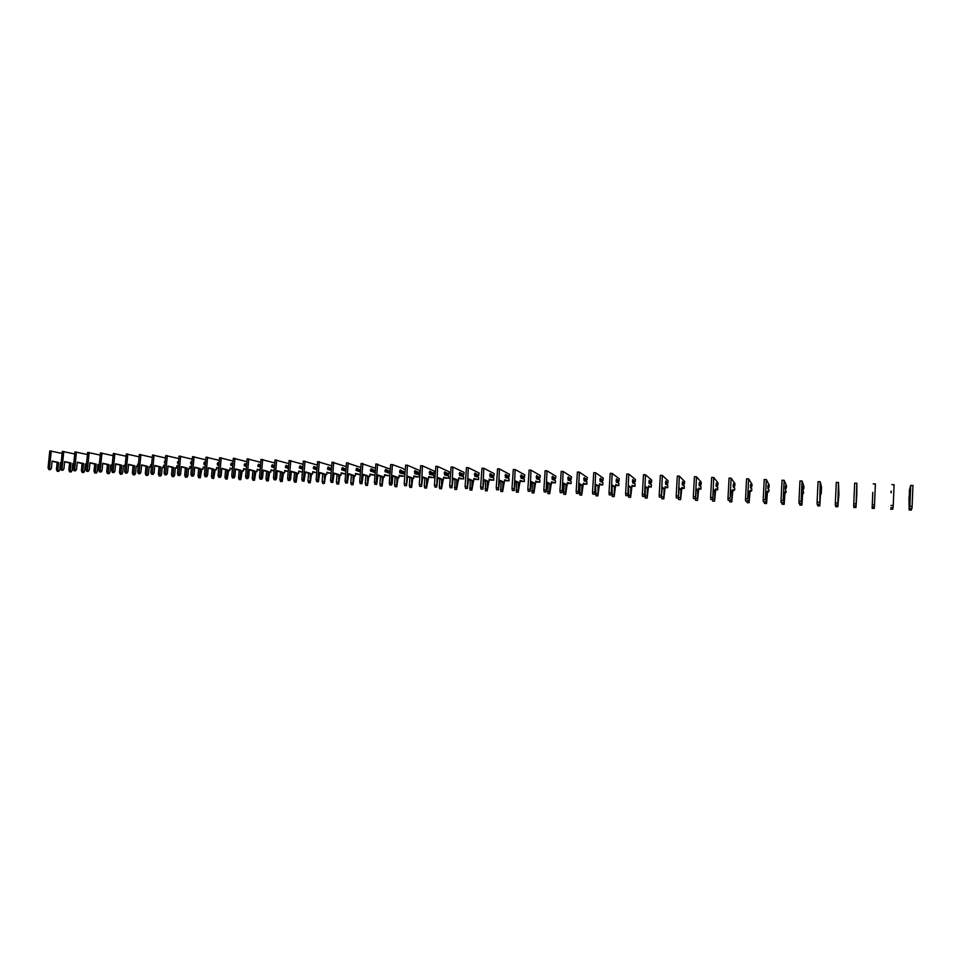 <?xml version="1.0" encoding="UTF-8"?>
<svg xmlns="http://www.w3.org/2000/svg" width="961" height="961" viewBox="0 0 961 961"><rect width="100%" height="100%" fill="white"/><g stroke="black" fill="none" stroke-linecap="round" stroke-linejoin="round"><path stroke-width="1.44" d="M909.743 491.96L908.998 498.05L909.166 509.991L910.103 497.75L909.875 506.255L910.716 485.377L909.298 490.747L909.671 493.666M909.214 493.317L909.659 491.876M909.731 508.393L911.965 508.501L912.109 506.351L912.95 485.461L910.716 485.377M909.166 509.991L911.376 510.099L911.496 508.477M891.243 491.155L891.171 492.765M890.931 492.549L891.195 491.107M890.895 507.552L893.117 507.648L893.237 505.51L894.102 484.704L891.88 484.62M890.571 509.15L892.757 509.246L892.853 507.636M872.792 492.392L872.132 508.309L872.804 492.38M872.132 508.309L874.294 508.405L874.51 504.681L875.399 483.96L873.201 483.876M856.78 495.047L855.975 507.576L856.852 483.215L856.78 495.047M855.867 505.966L853.692 505.87L853.764 503.756L854.665 483.131L856.852 483.215M855.975 507.576L853.824 507.48L853.873 505.882M838.929 494.278L837.812 506.759L838.448 482.482L838.929 494.278M837.475 505.138L835.313 505.042L835.361 502.927L836.286 482.398L838.448 482.482M837.812 506.759L835.674 506.651L835.698 505.066M821.223 493.522L820.874 494.326L820.55 493.269L819.781 505.93L820.201 481.749L821.487 487.119L821.223 493.522M820.73 489.942L821.343 489.642M820.934 489.954L820.754 489.329M819.228 504.321L817.078 504.225L817.102 502.122L818.063 481.665L820.201 481.749M819.781 505.93L817.667 505.834L817.667 504.249M803.648 492.777L803.192 493.558L802.735 492.5L801.906 505.126L802.315 494.483L801.714 493.113L801.126 501.402L802.099 481.029L803.913 486.398L803.756 488.909L803.12 486.602L802.976 490.026L803.648 492.777M802.94 489.197L803.756 488.909M803.348 489.221L802.964 488.296M801.126 503.504L798.999 503.408L798.987 501.306L799.972 480.944L802.099 481.029M801.906 505.126L799.804 505.03L799.78 503.444M801.642 494.447L802.315 494.483M786.206 492.032L785.654 492.813L785.065 491.756L784.164 504.321L784.56 493.714L783.792 492.344L783.143 500.609L784.14 480.308L786.47 485.677L786.314 488.176L785.485 485.882L785.341 489.281L786.206 492.032M785.293 488.464L786.314 488.176M785.906 488.488L785.317 487.395M783.167 502.699L781.065 502.603L781.029 500.513L782.026 480.224L784.14 480.308M784.164 504.321L782.086 504.225L782.038 502.639M785.017 492.789L785.654 492.813M783.72 493.678L784.56 493.714M768.908 491.299L768.247 492.068L767.539 491.011L766.566 503.516L766.95 492.957L766.013 491.588L765.304 499.804L766.325 479.587L769.172 484.969L769.004 487.455L767.995 485.161L767.839 488.548L768.896 489.425L768.908 491.299M767.779 487.732L769.004 487.455M768.584 487.756L767.803 486.566M765.352 501.894L763.262 501.798L763.214 499.72L764.235 479.515L766.325 479.587M766.566 503.516L764.5 503.42L764.427 501.846M767.491 492.032L768.247 492.068M765.941 492.909L766.95 492.957M751.742 490.566L750.985 491.323L750.145 490.266L749.1 502.723L749.472 492.2L748.367 490.831L747.61 499.023L748.655 478.89L752.007 484.26L751.826 486.734L750.625 484.44L750.481 487.816L751.718 488.705L751.742 490.566M750.397 486.999L751.826 486.734M751.406 487.047L750.433 485.761M747.682 501.101L745.604 501.005L745.532 498.927L746.577 478.806L748.655 478.89M749.1 502.723L747.045 502.639L746.961 501.065M750.097 491.287L750.985 491.323M748.295 492.152L749.472 492.2M734.709 489.834L733.844 490.59L732.883 489.533L731.777 501.942L732.126 491.455L730.865 490.086L730.06 498.242L731.117 478.182L734.961 483.551L734.769 486.026L733.399 483.731L733.255 487.095L734.672 487.984L734.709 489.834M733.159 486.278L734.769 486.026M734.36 486.326L733.183 484.993M730.156 500.309L728.09 500.213L727.994 498.146L729.063 478.097L731.117 478.182M731.777 501.942L729.735 501.846L729.627 500.285M732.835 490.554L733.844 490.59M730.792 491.395L732.126 491.455M717.747 487.263L717.675 489.858L715.765 488.801L714.588 501.161L714.924 490.723L713.506 489.341L712.762 499.528L713.723 477.485L718.059 482.854L717.855 485.317L716.305 483.023L716.161 486.374L717.747 487.263L716.329 485.834M716.041 485.437L717.855 485.317M717.435 485.617L716.438 483.863M712.762 499.528L710.72 499.432L710.587 497.366L711.681 477.401L713.723 477.485M714.588 501.161L712.569 501.065L712.425 499.504M715.705 489.822L716.846 489.87M713.434 490.651L714.924 490.723M700.953 486.554L700.893 489.137L698.767 488.08L697.53 500.381L697.854 489.978L696.281 488.608L695.5 498.747L696.461 476.8L701.278 482.17L701.062 484.62L699.344 482.326L699.2 485.665L700.953 486.554L699.38 485.125M699.055 484.56L701.062 484.62M700.641 484.921L699.091 483.527M695.5 498.747L693.47 498.651L693.325 496.597L694.431 476.716L696.461 476.8M697.53 500.381L695.524 500.297L695.368 498.735M698.719 489.089L699.968 489.149M696.208 489.918L697.854 489.978M684.292 485.858L684.232 488.428L681.902 487.359L680.604 499.612L680.917 489.257L679.187 487.876L678.382 497.978L679.331 476.115L684.628 481.485L684.4 483.924L682.514 481.629L682.37 484.957L684.292 485.858L682.562 484.416M682.202 483.731L684.4 483.924M683.98 484.224L682.25 482.818M678.382 497.978L676.364 497.882L676.196 495.84L677.325 476.031L679.331 476.115M680.604 499.612L678.61 499.528L678.43 497.942M681.854 488.368L683.223 488.428M679.115 489.173L680.917 489.257M667.763 485.161L667.703 487.72L665.18 486.65L663.799 498.855L664.099 488.536L662.225 487.155L661.384 497.209L662.345 475.431L668.099 480.8L667.871 483.227L665.805 480.944L665.673 484.26L667.763 485.161L665.877 483.719M665.48 482.927L667.871 483.227M667.451 483.527L665.529 482.134M661.384 497.209L659.39 497.125L659.198 495.083L660.351 475.347L662.345 475.431M663.799 498.855L661.829 498.759L661.673 496.26M665.12 487.647L666.61 487.72M662.153 488.452L664.099 488.536M651.342 484.464L651.294 487.023L648.567 485.942L647.137 498.098L647.426 487.816L645.396 486.434L644.531 496.453L645.48 474.758L651.702 480.128L651.462 482.542L649.24 480.26L649.095 483.563L651.342 484.464L649.312 483.023M648.891 482.146L651.462 482.542M651.029 482.842L648.927 481.437M644.531 496.453L642.549 496.356L642.344 494.326L643.498 474.674L645.48 474.758M647.137 498.098L645.179 498.014L645.324 487.635M648.507 486.939L650.116 487.011M645.456 487.732L647.426 487.816M635.053 483.779L635.005 486.326L632.086 485.245L630.596 497.342L630.872 487.107L628.698 485.725L627.797 495.696L628.758 474.085L635.413 479.455L635.173 481.869L632.782 479.575L632.638 482.866L635.053 483.779L632.879 482.338M632.422 481.377L635.173 481.869M634.74 482.158L632.458 480.752M627.797 495.696L625.839 495.612L625.611 493.582L626.788 474.001L628.758 474.085M630.596 497.342L628.65 497.257L628.626 486.831M632.026 486.23L633.743 486.314M628.926 487.023L630.872 487.107M618.884 483.095L618.848 485.629L615.737 484.548L614.175 496.597L614.439 486.398L612.121 485.017L611.208 494.951L612.157 473.425L619.256 478.794L619.004 481.185L616.457 478.902L616.313 482.182L618.884 483.095L616.566 481.653M616.085 480.632L619.004 481.185M618.572 481.485L616.121 480.08M611.208 494.951L609.25 494.867L608.998 492.837L610.199 473.341L612.157 473.425M614.175 496.597L612.253 496.513L612.061 486.05M615.677 485.533L617.503 485.617M612.505 486.314L614.439 486.398M602.835 482.41L602.799 484.945L599.508 483.851L597.886 495.864L598.138 485.689L595.676 484.308L594.727 494.206L595.676 472.764L603.22 478.122L602.955 480.524L600.253 478.23L600.108 481.497L602.835 482.41L600.373 480.968M599.868 479.899L602.955 480.524M602.523 480.812L599.892 479.407M594.727 494.206L592.793 494.122L592.529 492.104L593.742 472.68L595.676 472.764M601.37 484.921L599.448 484.825M597.886 495.864L595.976 495.78L595.616 485.269M596.216 485.605L598.138 485.689M586.907 481.737L586.883 484.26L583.399 483.167L581.717 495.131L581.958 484.993L579.363 483.611L578.378 493.474L579.327 472.103L587.303 477.473L587.027 479.851L584.168 477.569L584.036 480.824L586.907 481.737L584.3 480.296M583.771 479.179L587.027 479.851M586.594 480.14L583.795 478.734M578.378 493.474L576.468 493.389L576.168 491.371L577.405 472.031L579.327 472.103M585.369 484.236L583.339 484.068M581.717 495.131L579.819 495.035L580.06 484.909L579.303 484.512M580.06 484.909L581.958 484.993M571.098 481.077L571.074 483.587L567.41 482.482L565.669 494.398L565.897 484.308L563.17 482.927L562.161 492.741L563.098 471.455L571.507 476.824L571.218 479.191L568.203 476.908L568.071 480.152L571.098 481.077L568.359 479.635M567.795 478.47L571.218 479.191M570.786 479.479L567.819 478.073M562.161 492.741L560.251 492.657L559.939 490.651L561.2 471.383L563.098 471.455M569.489 483.563L567.35 483.335M565.669 494.398L563.783 494.314L564.011 484.224L563.11 483.767M566.642 484.957L567.242 484.993M564.011 484.224L565.897 484.308M555.41 480.416L555.386 482.915L551.542 481.809L549.74 493.678L549.956 483.623L547.085 482.23L546.064 492.02L547.001 470.818L555.818 476.175L555.53 478.542L552.371 476.26L552.227 479.491L555.41 480.416L552.527 478.962M551.926 477.773L555.53 478.542M555.098 478.83L551.962 477.413M546.064 492.02L544.166 491.924L543.842 489.93L545.115 470.734L547.001 470.818M553.716 482.878L551.482 482.614M549.74 493.678L547.878 493.594L548.082 483.539L547.037 483.035M550.737 484.272L551.374 484.308M548.082 483.539L549.956 483.623M539.83 479.755L539.806 482.242L535.782 481.137L533.944 492.957L534.136 482.939L531.145 481.557L530.088 491.299L531.025 470.169L540.25 475.527L539.95 477.881L536.634 475.611L536.502 478.83L539.83 479.755L536.815 478.302M536.19 477.088L539.95 477.881M539.517 478.17L536.214 476.752M530.088 491.299L528.202 491.215L527.853 489.221L529.139 470.097L531.025 470.169M538.076 482.218L535.733 481.905M533.944 492.957L532.082 492.873L532.274 482.854L531.085 482.314M534.953 483.599L535.613 483.623M532.274 482.854L534.136 482.939M524.358 479.107L524.346 481.581L520.153 480.476L518.243 492.248L518.435 482.266L515.312 480.872L514.219 490.578L515.156 469.533L524.802 474.89L524.49 477.245L521.03 474.962L520.886 478.17L524.358 479.107L521.21 477.653M520.562 476.404L524.49 477.245M524.057 477.533L520.598 476.103M514.219 490.578L512.357 490.494L511.997 488.512L513.294 469.461L515.156 469.533M522.532 481.545L520.105 481.197M518.243 492.248L516.405 492.164L516.598 482.182L515.252 481.593M519.288 482.915L519.985 482.951M516.598 482.182L518.435 482.266M509.006 478.458L508.994 480.932L504.633 479.815L502.675 491.539L502.855 481.593L499.588 480.2L498.483 489.87L499.42 468.908L509.45 474.266L509.138 476.596L505.534 474.326L505.402 477.521L509.006 478.458L505.726 477.004M505.054 475.731L509.138 476.596M508.705 476.884L505.078 475.467M498.483 489.87L496.633 489.786L496.248 487.816L497.57 468.836L499.42 468.908M507.108 480.884L504.585 480.5M502.675 491.539L500.837 491.455L501.017 481.509L499.54 480.884M503.744 482.242L504.453 482.278M501.017 481.509L502.855 481.593M493.774 477.809L493.762 480.272L489.221 479.155L487.215 490.831L487.383 480.932L483.996 479.539L482.866 489.173L483.791 468.283L494.218 473.641L493.894 475.959L490.158 473.689L490.014 476.872L493.774 477.809L490.362 476.356M489.666 475.058L493.894 475.959M493.461 476.248L489.69 474.818M482.866 489.173L481.029 489.089L480.62 487.119L481.954 468.211L483.791 468.283M491.804 480.236L489.173 479.815M487.215 490.831L485.401 490.759L485.557 480.848L483.948 480.188M488.308 481.581L489.053 481.617M485.557 480.848L487.383 480.932M478.638 477.173L478.638 479.623L473.929 478.506L471.863 490.134L472.019 480.272L468.512 478.878L467.358 488.464L468.283 467.659L479.107 473.016L478.77 475.335L474.89 473.064L474.746 476.236L478.638 477.173L475.106 475.719M474.386 474.398L478.77 475.335M478.326 475.611L474.398 474.193M467.358 488.464L465.532 488.392L465.112 486.422L466.469 467.587L468.283 467.659M476.608 479.575L473.881 479.131M471.863 490.134L470.061 490.062L470.217 480.188L468.463 479.503M472.98 480.92L473.761 480.956M470.217 480.188L472.019 480.272M463.622 476.536L463.61 478.986L458.745 477.857L456.631 489.449L456.775 479.611L453.148 478.218L451.97 487.78L452.895 467.046L464.091 472.392L463.755 474.698L459.73 472.44L459.586 475.599L463.622 476.536L459.959 475.082M459.214 473.749L463.755 474.698M463.31 474.986L459.226 473.557M451.97 487.78L450.156 487.695L449.712 485.737L451.081 466.974L452.895 467.046M461.52 478.938L458.709 478.458M456.631 489.449L454.841 489.365L454.985 479.539L453.099 478.818M457.772 480.26L458.577 480.296M454.985 479.539L456.775 479.611M448.703 475.911L448.703 478.35L443.682 477.221L441.507 488.765L441.652 478.962L437.892 477.569L436.69 487.083L437.615 466.433L449.183 471.779L448.835 474.085L444.679 471.815L444.547 474.962L448.703 475.911L444.919 474.458M444.15 473.1L448.835 474.085M448.391 474.362L444.162 472.932M436.69 487.083L434.889 487.011L434.432 485.053L435.813 466.361L437.615 466.433M446.541 478.29L443.634 477.785M441.507 488.765L439.73 488.681L439.285 486.759L439.862 478.878L437.856 478.134M442.673 479.611L443.501 479.647M439.862 478.878L441.652 478.962M433.891 475.287L433.904 477.713L428.714 476.584L426.504 488.08L426.624 478.314L422.756 476.92L421.519 486.41L422.444 465.821L434.384 471.166L434.036 473.461L429.735 471.202L429.603 474.338L433.891 475.287L429.999 473.833M429.195 472.464L434.036 473.461M433.591 473.737L429.219 472.307M421.519 486.41L419.741 486.326L419.272 484.38L420.666 465.749L422.444 465.821M431.669 477.653L428.678 477.124M426.504 488.08L424.738 487.996L424.269 486.086L424.858 478.242L422.708 477.473M427.681 478.962L428.534 478.998M424.858 478.242L426.624 478.314M419.2 474.662L419.2 477.088L413.855 475.947L413.674 478.362L412.822 478.061L411.596 487.407L411.704 477.677L407.716 476.284L406.467 485.725L407.392 465.22L419.693 470.566L419.332 472.848L414.912 470.59L414.768 473.713L419.2 474.662L415.176 473.208M414.347 471.827L419.332 472.848M418.888 473.124L414.371 471.695M406.467 485.725L404.701 485.641L404.209 483.707L405.626 465.148L407.392 465.22M416.906 477.028L413.819 476.476M411.596 487.407L409.842 487.323L409.362 485.413L409.951 477.593L407.68 476.8M412.798 478.326L413.674 478.362M409.951 477.593L411.704 477.677M404.773 476.308L399.115 475.323L398.923 477.725L398.046 477.425L396.797 486.734L396.905 477.028L392.797 475.647L392.196 483.503L391.523 485.053L391.019 483.119L392.448 464.619L402.851 468.391L405.23 470.217M399.62 471.202L404.737 472.235L400.184 469.977L400.052 473.088L404.593 474.049L400.461 472.596M405.146 471.334L404.737 472.235M404.293 472.512L399.632 471.082M399.62 472.247L400.232 472.271M391.523 485.053L389.77 484.969L389.265 483.047L390.683 464.559L392.448 464.619M402.239 476.392L399.067 475.827M396.797 486.734L395.055 486.65L394.563 484.74L395.163 476.956L392.761 476.151M404.593 474.049L404.857 475.19M398.022 477.677L398.923 477.725M395.163 476.956L396.905 477.028M384.989 470.578L390.13 471.695M389.794 471.911L385.001 470.47M384.989 471.635L390.01 473.401M390.142 471.599L385.565 469.376L385.854 471.983M389.818 475.827L384.472 474.698L384.28 477.088L383.379 476.788L382.106 486.062L382.202 476.404L377.985 475.01L376.688 484.38L374.946 484.308L374.418 482.386L375.859 463.959L390.334 469.172M387.691 475.779L384.436 475.178M382.106 486.062L380.376 485.99L379.871 484.092L380.472 476.332L377.949 475.491M390.01 473.341L385.625 471.659M376.688 484.38L376.171 482.458L377.601 464.031M383.355 477.052L384.28 477.088M380.472 476.332L382.202 476.404M370.453 469.965L375.283 471.298M375.295 471.274L370.465 469.869M370.465 471.022L375.186 472.656M375.319 470.854L371.042 468.776L371.342 471.37M374.982 475.202L369.937 474.073L369.745 476.464L368.82 476.163L367.522 485.401L367.607 475.779L363.282 474.386L361.961 483.719L360.231 483.647L359.69 481.725L361.144 463.37L375.523 468.307M373.24 475.154L369.901 474.542M367.522 485.401L365.805 485.329L365.288 483.431L365.889 475.695L363.234 474.854M375.198 472.416L371.126 471.058M361.961 483.719L361.42 481.797L362.874 463.442M368.796 476.416L369.745 476.464M365.889 475.695L367.607 475.779M356.026 469.352L360.567 470.686M360.579 470.53L356.038 469.268M356.038 470.422L360.471 471.911M360.603 470.121L356.639 468.175L356.951 470.77M360.255 474.578L355.498 473.461L355.306 475.839L354.357 475.539L353.047 484.74L353.119 475.154L348.675 473.761L347.341 483.059L345.624 482.987L345.059 481.077L346.537 462.782L360.819 467.454M358.885 474.542L355.462 473.917M353.047 484.74L351.342 484.668L350.801 482.782L351.414 475.082L348.639 474.205M360.483 471.671L356.735 470.446M347.341 483.059L346.789 481.149L348.254 462.854M354.333 475.791L355.306 475.839M351.414 475.082L353.119 475.154M341.708 468.74L345.948 470.073M345.972 469.809L341.72 468.68M341.72 469.821L345.852 471.19M345.996 469.4L342.32 467.587L342.645 470.169M345.636 473.953L341.167 472.848L340.975 475.214L340.002 474.914L338.668 484.092L338.728 474.53L334.176 473.136L332.818 482.41L331.113 482.326L330.548 480.428L332.025 462.205L346.224 466.638M344.639 473.929L341.131 473.292M338.668 484.092L336.975 484.02L336.422 482.134L337.035 474.458L334.14 473.569M345.876 470.95L342.44 469.857M332.818 482.41L332.254 480.5L333.731 462.277M339.978 475.178L340.975 475.214M337.035 474.458L338.728 474.53M331.461 469.1L327.497 468.091M331.437 469.376L327.485 468.139M327.497 469.232L331.353 470.482M331.497 468.692L328.109 466.998L328.446 469.581M331.125 473.341L326.932 472.247L326.74 474.602L325.743 474.302L324.386 483.443L324.446 473.917L319.785 472.524L318.403 481.761L316.71 481.677L316.133 479.779L317.623 461.628L331.725 465.833M330.488 473.329L326.896 472.668M324.386 483.443L322.716 483.371L322.139 481.497L322.764 473.845L319.749 472.944M331.377 470.229L328.242 469.256M318.403 481.761L317.827 479.863L319.316 461.7M325.719 474.566L326.74 474.602M322.764 473.845L324.446 473.917M317.07 468.403L313.37 467.502L317.046 468.668M313.37 468.632L316.95 469.773M317.094 467.995L314.007 466.421L314.343 468.98M316.71 472.728L312.805 471.647L312.613 473.989L311.592 473.701L310.211 482.806L310.259 473.305L305.502 471.911L304.096 481.113L302.415 481.041L301.814 479.143L303.328 461.052L317.346 465.04M316.445 472.728L312.769 472.055M310.211 482.806L308.553 482.722L307.964 480.848L308.589 473.232L305.466 472.319M316.974 469.533L314.139 468.668M304.096 481.113L303.496 479.215L305.009 461.124M311.568 473.953L312.613 473.989M308.589 473.232L310.259 473.305M302.763 467.707L299.351 466.914L302.751 467.971M299.351 468.055L302.655 469.088M302.799 467.31L299.988 465.845L300.349 468.403M302.403 472.103L298.775 471.046L298.583 473.389L297.538 473.088L296.144 482.158L295.544 480.296L296.18 472.704L291.315 471.31L290.666 478.962L289.886 480.476L288.216 480.404L287.603 478.518L289.129 460.487L303.051 464.295M302.403 472.127L298.739 471.443M296.144 482.158L294.486 482.086L293.886 480.224L294.522 472.632L291.279 471.707M302.679 468.836L300.144 468.079M289.886 480.476L289.273 478.59L290.799 460.559M297.514 473.341L298.583 473.389M294.522 472.632L296.18 472.704M288.576 467.034L285.417 466.337M288.552 467.286L285.417 466.361M285.429 467.466L288.456 468.403M288.6 466.638L286.078 465.268L286.438 467.815M288.204 471.407L284.84 470.458L284.636 472.788L283.579 472.488L282.162 481.533L281.549 479.671L282.186 472.103L277.224 470.698L276.576 478.338L275.783 479.839L274.125 479.767L273.489 477.881L275.026 459.923L288.865 463.622M288.192 471.515L284.804 470.842M282.162 481.533L280.516 481.449L279.903 479.599L280.54 472.031L277.188 471.082M288.48 468.151L286.246 467.502M275.783 479.839L275.158 477.953L276.684 459.995M283.555 472.74L284.636 472.788M280.54 472.031L282.186 472.103M274.474 466.361L271.591 465.761L274.462 466.602M271.591 466.89L274.365 467.731M274.51 465.965L272.263 464.704L272.636 467.238M274.101 470.734L271.002 469.857L270.798 472.187L269.717 471.887L268.287 480.896L267.651 479.046L268.299 471.503L263.23 470.109L262.581 477.713L261.776 479.203L260.131 479.131L259.482 477.257L261.032 459.358L274.762 462.974M274.089 470.914L270.966 470.241M268.287 480.896L266.653 480.824L266.017 478.974L266.665 471.431L263.206 470.482M274.378 467.478L272.443 466.926M261.776 479.203L261.128 477.329L262.677 459.43M269.693 472.139L270.798 472.187M266.665 471.431L268.299 471.503M260.479 465.701L257.86 465.196L260.455 465.941M257.86 466.313L260.359 467.07M260.515 465.304L258.545 464.127L258.917 466.662M260.107 470.061L257.26 469.28L257.055 471.599L255.95 471.298L254.497 480.272L253.86 478.422L254.509 470.902L249.343 469.509L248.683 477.088L247.866 478.578L246.232 478.506L245.572 476.644L247.133 458.805L260.779 462.325M260.083 470.313L257.236 469.641M254.497 480.272L252.875 480.2L252.238 478.35L252.887 470.842L249.307 469.869M260.383 466.818L258.737 466.349M247.866 478.578L247.205 476.716L248.767 458.877M255.926 471.551L257.055 471.599M252.887 470.842L254.509 470.902M246.581 465.04L244.226 464.631L246.569 465.28M244.226 465.749L246.46 466.409M246.617 464.656L244.911 463.574L245.307 466.097M246.208 469.388L243.613 468.692L243.409 471.01L242.28 470.71L240.815 479.647L240.154 477.809L240.815 470.313L235.553 468.92L234.88 476.476L234.052 477.965L232.43 477.881L231.757 476.019L233.331 458.253L246.881 461.676M246.172 469.713L243.589 469.052M240.815 479.647L239.205 479.575L238.544 477.737L239.205 470.253L235.517 469.28M246.484 466.157L245.115 465.785M234.052 477.965L233.379 476.091L234.952 458.325M242.256 470.962L243.409 471.01M239.205 470.253L240.815 470.313M232.778 464.403L230.676 464.055L232.766 464.631M230.688 465.184L232.658 465.761M232.814 464.019L231.385 463.01L231.781 465.52M232.406 468.74L230.063 468.115L229.859 470.422L228.706 470.121L227.216 479.034L226.556 477.197L227.216 469.737L221.859 468.343L221.186 475.863L220.333 477.341L218.724 477.269L218.039 475.407L219.625 457.7L233.079 461.04M232.37 469.076L230.039 468.463M227.216 479.034L225.619 478.962L224.958 477.124L225.619 469.665L221.823 468.68M232.682 465.508L231.601 465.22M220.333 477.341L219.649 475.479L221.234 457.772M228.682 470.373L229.859 470.422M225.619 469.665L227.216 469.737M219.084 463.767L217.234 463.466M219.06 463.983L217.27 463.502M217.234 464.619L218.964 465.124M219.108 463.382L217.943 462.457L217.811 465.436L218.351 464.968M218.688 468.091L216.609 467.551L216.405 469.845L215.228 469.545L213.726 478.422L213.042 476.584L213.702 469.148L208.249 467.755L207.576 475.251L206.723 476.728L205.113 476.656L204.417 474.806L206.014 457.16L219.384 460.415M218.664 468.415L216.573 467.875M213.726 478.422L212.141 478.35L211.456 476.512L212.117 469.088L208.225 468.091M218.976 464.872L218.171 464.656M206.723 476.728L206.014 474.878L207.612 457.22M215.204 469.785L216.405 469.845M212.117 469.088L213.702 469.148M205.474 463.13L203.876 462.89M205.45 463.346L203.936 462.95M203.876 464.055L205.354 464.487M205.51 462.758L204.597 461.905L204.465 464.872L205.017 464.403M205.077 467.442L203.239 466.974L203.035 469.268L201.846 468.968L200.32 477.809L199.624 475.983L200.296 468.572L194.747 467.178L194.062 474.65L193.197 476.115L191.599 476.043L190.891 474.205L192.5 456.619L205.774 459.802M205.053 467.767L203.215 467.298M200.32 477.809L198.747 477.737L198.05 475.911L198.711 468.512L194.711 467.502M193.197 476.115L192.476 474.266L194.086 456.679M201.822 469.208L203.035 469.268M198.711 468.512L200.296 468.572M191.96 462.517L190.614 462.313M191.936 462.721L190.698 462.397M190.602 463.502L191.828 463.863M191.996 462.133L191.335 461.364L191.203 464.319L191.768 463.851M191.563 466.818L189.966 466.409L189.761 468.692L188.548 468.391L187.875 475.755L186.999 477.209L186.29 475.383L186.975 468.007L181.329 466.602L180.644 474.049L179.767 475.515L178.181 475.443L177.461 473.605L179.07 456.079L192.26 459.19M191.539 467.13L189.93 466.734M186.999 477.209L185.437 477.136L184.728 475.311L185.401 467.935L181.365 466.938M179.767 475.515L179.034 473.677L180.656 456.151M188.524 468.632L189.761 468.692M185.401 467.935L186.975 468.007M178.518 462.097L177.557 461.857L178.53 461.893M177.437 462.974L178.434 462.998M178.602 461.16L178.374 463.622M178.145 466.181L176.776 465.845L176.572 468.115L175.334 467.827L174.662 475.166L173.785 476.608L173.064 474.794L173.737 467.43L168.007 466.037L167.322 473.461L166.421 474.914L164.86 474.842L164.115 473.004L165.736 455.55L178.842 458.589M178.109 466.493L176.752 466.157M173.785 476.608L172.223 476.536L171.502 474.722L172.187 467.37L167.983 466.349M166.421 474.914L165.688 473.076L167.31 455.61M175.31 468.067L176.572 468.115M172.187 467.37L173.737 467.43M165.184 461.484L164.499 461.316L165.196 461.34M164.355 462.445L165.1 462.433M165.292 460.343L165.028 463.214M164.811 465.568L163.682 465.292L163.478 467.551L162.217 467.25L161.544 474.578L160.643 476.007L159.91 474.205L160.595 466.866L154.781 465.472L154.084 472.872L153.171 474.314L151.622 474.241L150.865 472.416L152.499 455.021L165.508 457.989M164.775 465.869L163.658 465.592M160.643 476.007L159.106 475.935L158.373 474.133L159.058 466.806L154.757 465.773M153.171 474.314L152.427 472.488L154.06 455.082M162.205 467.502L163.478 467.551M159.058 466.806L160.595 466.866M152.054 459.742L151.79 462.613M151.574 464.956L150.673 464.74L150.469 466.998L149.195 466.698L148.511 473.989L147.598 475.419L146.853 473.617L147.55 466.301L141.639 464.908L140.943 472.283L140.018 473.725L138.468 473.653L137.711 471.827L139.357 454.493L152.282 457.4M151.538 465.244L150.649 465.028M147.598 475.419L146.072 475.347L145.327 473.545L146.012 466.241L141.615 465.196M140.018 473.725L139.261 471.899L140.907 454.553M149.171 466.938L150.469 466.998M146.012 466.241L147.55 466.301M138.901 459.298L138.66 461.857M138.42 464.343L137.759 464.187L137.543 466.433L136.258 466.133L135.561 473.401L134.648 474.83L133.891 473.028L134.588 465.749L128.594 464.355L127.885 471.695L126.948 473.136L125.423 473.064L124.642 471.25L126.299 453.964L139.129 456.811M138.396 464.631L137.723 464.475M134.648 474.83L133.123 474.758L132.366 472.968L133.062 465.677L128.558 464.631M126.948 473.136L126.179 471.31L127.837 454.036M136.234 466.385L137.543 466.433M133.062 465.677L134.588 465.749M125.807 459.082L125.627 460.896M125.362 463.743L124.702 465.881L123.404 465.58L122.708 472.824L121.783 474.241L121.002 472.452L121.711 465.196L115.632 463.803L114.924 471.118L113.975 472.548L112.449 472.476L111.656 470.674L113.326 453.448L126.083 456.235M121.783 474.241L120.269 474.181L119.488 472.38L120.197 465.124L115.861 464.139M113.975 472.548L113.182 470.734L114.852 453.508M123.38 465.821L124.702 465.881M120.197 465.124L121.711 465.196M112.389 463.142L111.956 465.328L110.635 465.028L109.938 472.247L108.989 473.665L108.209 471.875L108.917 464.643L102.755 463.25L102.046 470.542L101.085 471.971L99.572 471.899L98.767 470.097L100.449 452.931L113.11 455.67M108.989 473.665L107.488 473.593L106.707 471.815L107.416 464.583L102.731 463.514M101.085 471.971L100.28 470.157L101.962 452.991M110.611 465.268L111.956 465.328M107.416 464.583L108.917 464.643M97.926 464.728L99.283 464.788L97.95 464.487L97.253 471.683L96.292 473.088L95.499 471.31L96.208 464.091L89.962 462.697L89.253 469.965L88.28 471.395L86.778 471.322L85.961 469.521L87.655 452.427L100.232 455.094M96.292 473.088L94.803 473.016L94.01 471.238L94.719 464.031L89.938 462.962M88.28 471.395L87.463 469.593L89.157 452.487M94.719 464.031L96.208 464.091M86.49 464.187L85.361 463.947L84.652 471.106L83.679 472.512L82.874 470.734L83.595 463.55L77.264 462.157L76.544 469.4L75.559 470.818L74.069 470.758L73.24 468.956L74.946 451.91L87.439 454.541M83.679 472.512L82.202 472.452L81.397 470.674L82.105 463.49L77.24 462.421M75.559 470.818L74.742 469.028L76.436 451.97M85.337 464.187L86.49 464.235M82.105 463.49L83.595 463.55M73.781 463.61L72.844 463.406L72.135 470.554L71.15 471.947L70.333 470.181L71.054 463.01L64.651 461.616L63.931 468.836L62.933 470.253L61.444 470.181L60.615 468.391L62.321 451.406L74.742 453.976M71.15 471.947L69.685 471.875L68.868 470.109L69.576 462.95L64.627 461.869M62.933 470.253L62.093 468.463L63.798 451.466M72.82 463.646L73.769 463.682M69.576 462.95L71.054 463.01M61.156 463.022L60.411 462.866L59.69 469.989L58.705 471.383L57.876 469.617L58.597 462.481L52.122 461.088L51.389 468.283L50.38 469.689L48.915 469.617L48.062 467.839L49.78 450.901L62.117 453.436M58.705 471.383L57.252 471.31L56.423 469.545L57.131 462.409L52.086 461.328M50.38 469.689L49.54 467.899L51.257 450.961M60.387 463.106L61.144 463.142M57.131 462.409L58.597 462.481M909.875 506.255L912.109 506.351M891.015 505.414L893.237 505.51M872.312 504.573L874.51 504.681M853.764 503.756L855.939 503.852M835.361 502.927L837.524 503.023M817.102 502.122L819.252 502.219M801.21 503.023L801.906 503.047M798.987 501.306L801.126 501.402M783.275 502.219L784.14 502.255M781.029 500.513L783.143 500.609M765.473 501.414L766.518 501.462M763.214 499.72L765.304 499.804M747.814 500.621L749.027 500.681M745.532 498.927L747.61 499.023M730.3 499.828L731.681 499.9M727.994 498.146L730.06 498.242M712.918 499.047L714.467 499.119M710.587 497.366L712.642 497.462M695.68 498.279L697.386 498.351M693.325 496.597L695.356 496.693M678.574 497.51L680.436 497.594M676.196 495.84L678.214 495.924M661.648 496.753L663.619 496.837M659.198 495.083L661.204 495.167M644.975 495.996L646.933 496.092M642.344 494.326L644.326 494.41M628.422 495.251L630.368 495.347M625.611 493.582L627.569 493.666M612.001 494.519L613.935 494.603M608.998 492.837L610.956 492.933M595.712 493.786L597.622 493.87M592.529 492.104L594.463 492.188M579.531 493.053L581.441 493.149M576.168 491.371L578.09 491.467M563.482 492.332L565.368 492.416M559.939 490.651L561.849 490.735M547.554 491.624L549.428 491.708M543.842 489.93L545.728 490.014M531.745 490.915L533.595 490.999M527.853 489.221L529.739 489.305M516.045 490.206L517.895 490.29M511.997 488.512L513.859 488.596M500.465 489.509L502.303 489.593M496.248 487.816L498.098 487.9M485.005 488.813L486.819 488.897M480.62 487.119L482.458 487.203M469.653 488.116L471.455 488.2M465.112 486.422L466.938 486.506M454.409 487.431L456.211 487.515M449.712 485.737L451.526 485.822M439.285 486.759L441.063 486.831M434.432 485.053L436.234 485.137M424.269 486.086L426.035 486.158M419.272 484.38L421.05 484.464M409.362 485.413L411.116 485.485M404.209 483.707L405.974 483.791M394.563 484.74L396.304 484.825M389.265 483.047L391.019 483.119M379.871 484.092L381.601 484.164M374.418 482.386L376.171 482.458M365.288 483.431L366.994 483.503M359.69 481.725L361.42 481.797M350.801 482.782L352.507 482.854M345.059 481.077L346.789 481.149M336.422 482.134L338.104 482.206M330.548 480.428L332.254 480.5M322.139 481.497L323.821 481.569M316.133 479.779L317.827 479.863M307.964 480.848L309.634 480.932M301.814 479.143L303.496 479.215M293.886 480.224L295.544 480.296M287.603 478.518L289.273 478.59M279.903 479.599L281.549 479.671M273.489 477.881L275.158 477.953M266.017 478.974L267.651 479.046M259.482 477.257L261.128 477.329M252.238 478.35L253.86 478.422M245.572 476.644L247.205 476.716M238.544 477.737L240.154 477.809M231.757 476.019L233.379 476.091M224.958 477.124L226.556 477.197M218.039 475.407L219.649 475.479M211.456 476.512L213.042 476.584M204.417 474.806L206.014 474.878M198.05 475.911L199.624 475.983M190.891 474.205L192.476 474.266M184.728 475.311L186.29 475.383M177.461 473.605L179.034 473.677M171.502 474.722L173.064 474.794M164.115 473.004L165.688 473.076M158.373 474.133L159.91 474.205M150.865 472.416L152.427 472.488M145.327 473.545L146.853 473.617M137.711 471.827L139.261 471.899M132.366 472.968L133.891 473.028M124.642 471.25L126.179 471.31M119.488 472.38L121.002 472.452M111.656 470.674L113.182 470.734M106.707 471.815L108.209 471.875M98.767 470.097L100.28 470.157M94.01 471.238L95.499 471.31M85.961 469.521L87.463 469.593M81.397 470.674L82.874 470.734M73.24 468.956L74.742 469.028M68.868 470.109L70.333 470.181M60.615 468.391L62.093 468.463M56.423 469.545L57.876 469.617M48.062 467.839L49.54 467.899M872.216 506.711L874.414 506.807"/></g></svg>
